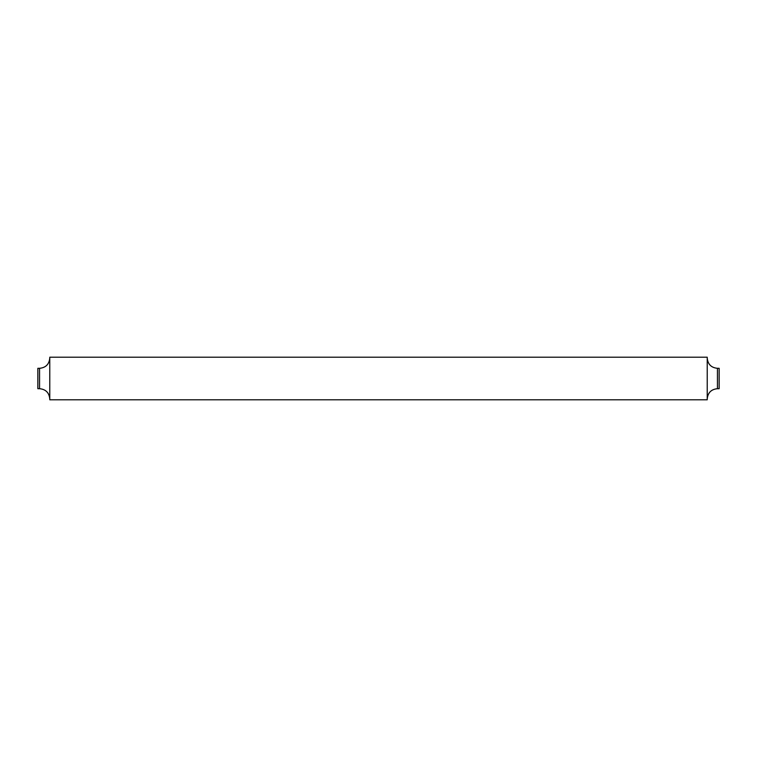 <?xml version="1.0" encoding="UTF-8"?>
<svg xmlns="http://www.w3.org/2000/svg" width="757" height="757" viewBox="0 0 757 757"><rect width="100%" height="100%" fill="white"/><g stroke="black" fill="none" stroke-linecap="round" stroke-linejoin="round"><path stroke-width="1.14" d="M719.15 368.309L719.15 388.691L717.447 388.691L717.447 368.309L719.15 368.309M39.553 368.309L37.85 368.309L37.85 388.691L39.553 388.691L39.553 368.309C45.761 367.703 49.167 364.297 49.773 358.089M707.227 378.5L707.227 399.791L49.773 399.791L49.773 357.209L707.227 357.209L707.227 378.5M717.447 388.691C711.239 389.297 707.833 392.703 707.227 398.911M39.553 388.691C45.761 389.297 49.167 392.703 49.773 398.911M717.447 368.309C711.239 367.703 707.833 364.297 707.227 358.089"/></g></svg>
